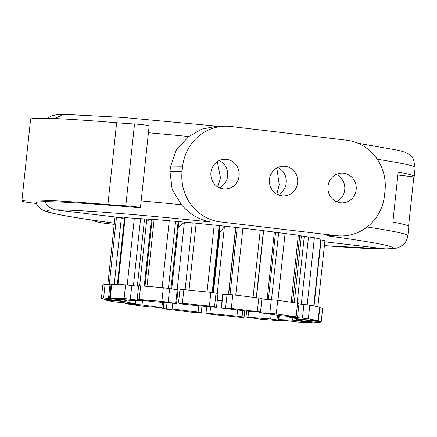 <?xml version="1.0" encoding="UTF-8"?>
<svg xmlns="http://www.w3.org/2000/svg" width="437" height="437" viewBox="0 0 437 437"><rect width="100%" height="100%" fill="white"/><g stroke="black" fill="none" stroke-linecap="round" stroke-linejoin="round"><path stroke-width="0.66" d="M239.11 175.805A14.869 14.175 -90.6 0 1 225.17 189.002A14.869 14.175 -90.6 0 1 210.934 172.462A14.869 14.175 -90.6 0 1 224.875 159.27A14.869 14.175 -90.6 0 1 239.11 175.805M219.172 160.587A14.869 14.175 -90.6 0 1 227.682 175.914A14.869 14.175 -90.6 0 1 219.44 187.795M297.635 182.737A14.869 14.175 -90.6 0 1 283.695 195.934A14.869 14.175 -90.6 0 1 269.46 179.399A14.869 14.175 -90.6 0 1 283.4 166.202A14.869 14.175 -90.6 0 1 297.635 182.737M277.697 167.518A14.869 14.175 -90.6 0 1 286.202 182.852A14.869 14.175 -90.6 0 1 277.965 194.733M356.16 189.674A14.869 14.175 -90.6 0 1 342.22 202.872A14.869 14.175 -90.6 0 1 327.979 186.337A14.869 14.175 -90.6 0 1 341.925 173.139A14.869 14.175 -90.6 0 1 356.16 189.674M336.222 174.456A14.869 14.175 -90.6 0 1 344.727 189.789A14.869 14.175 -90.6 0 1 336.49 201.665M217.855 186.954L220.472 177.799L217.315 161.646M276.845 194.165L279.243 184.731L276.818 167.977M146.532 221.63L149.656 219.254M146.269 306.643L124.993 303.551L142.03 304.884L161.881 307.692L146.269 306.643M178.318 227.109L184.37 222.367L185.217 222.204M114.194 301.847L104.137 299.771L119.804 301.104L125.676 301.825L135.732 303.906L114.194 301.847M114.898 218.21L116.417 217.675L124.452 218.156M101.346 298.722L103.613 297.958L126.293 300.438L124.01 301.213L101.329 298.739L102.799 285.115M111.036 284.809L105.071 284.323L102.804 285.088M117.362 284.503L124.512 217.604L152.114 219.429M110.266 297.892L124.108 298.498L144.341 301L129.865 300.41L109.638 297.908L110.266 297.892L111.725 284.258L111.096 284.274L109.638 297.908M138.573 286.339L125.566 284.864L111.725 284.258M144.975 286.235L152.131 219.248L176.51 221.406M139.195 299.514L161.87 301.372L176.543 303.502L151.847 301.568L137.174 299.438L139.195 299.514L140.648 285.88L138.633 285.803L137.174 299.438M176.543 303.502L178.001 289.862L163.329 287.737L140.648 285.88M185.119 289.764L192.275 222.804L219.571 225.634M182.393 303.273L209.416 306.015L214.556 306.708L216.523 307.44L185.594 304.447L180.454 303.759L178.531 303.049L182.393 303.273L183.851 289.638L179.946 289.387L178.487 303.021M216.523 307.44L217.937 293.773L216.015 293.069L210.874 292.38L183.851 289.638M236.728 227.519L263.435 230.589L256.273 297.57M231.315 308.418L260.496 312.002L250.439 311.57L221.259 307.987L231.315 308.418L232.774 294.784L227.06 294.281L222.717 294.352L221.259 307.987M260.496 312.002L261.954 298.367L232.774 294.784M278.025 232.56A100.641 3.687 6.1 0 0 263.424 230.681L299.76 235.434L292.599 302.409M276.266 313.935L297.542 317.022L280.505 315.694L259.228 312.608L276.266 313.935L277.724 300.301L261.889 298.984M297.542 317.022L299.001 303.387L277.724 300.301M299.733 235.68L314.367 237.755L321.173 239.176L314.034 305.955M308.342 318.731L318.398 320.807L302.732 319.474L296.86 318.748L286.803 316.672L308.342 318.731L309.8 305.092L298.941 303.906M318.398 320.807L319.857 307.173L309.8 305.092M321.086 239.984L324.942 240.563L317.868 306.736M321.19 321.851L318.923 322.621L296.242 320.141L298.526 319.365L321.19 321.851L322.664 308.205L319.797 307.741M312.269 322.686L298.427 322.08L278.194 319.578L292.67 320.163L312.269 322.686M283.34 321.064L260.665 319.201L245.993 317.076L270.689 319.01L284.591 320.96L283.34 321.064M213.414 292.664L219.915 231.872L224.378 226.912L226.825 226.421M240.142 317.306L213.119 314.564L207.979 313.87L206.013 313.138L236.941 316.126L242.082 316.82L244.004 317.524L240.142 317.306M222.023 300.831L217.282 300.35M191.22 312.16L162.04 308.577L172.096 309.008L198.108 312.089L201.064 312.619L191.22 312.16M179.23 296.046L177.362 295.822M324.396 245.649L386.237 248.986L324.811 241.808L386.248 248.986C393.579 248.822 396.02 248.462 398.719 247.402L402.33 245.397C402.985 244.911 406.7 242.48 407.863 235.674L408.835 226.579A187.555 6.872 -173.9 0 0 392.858 222.051L398.2 172.047A187.555 6.872 6.1 0 1 414.178 176.581A187.555 6.872 6.1 0 1 413.828 176.941L397.883 175.051M225.459 126.195A45.743 43.624 -90.6 0 0 182.562 166.803L182.076 171.348A45.743 43.624 -90.6 0 0 220.57 221.941L336.321 235.652A45.743 43.624 -90.6 0 0 341.63 235.942A45.743 43.624 -90.6 0 0 384.527 195.339L385.013 190.789A45.743 43.624 -90.6 0 0 346.519 140.201L230.774 126.484A45.743 43.624 -90.6 0 0 225.459 126.195L216.255 126.288L201.916 129.144L188.735 136.546L176.379 149.809L170.446 166.923L169.96 171.468L172.151 189.358L181.448 204.729C189.691 214.305 199.556 220.073 211.038 222.034A173.828 6.369 6.1 0 0 55.188 209.858L124.463 218.068L55.171 209.858L48.895 207.28L44.64 201.703A185.714 6.806 -173.9 0 0 36.003 202.976C37.484 205.74 38.855 207.526 40.117 208.318L42.192 209.738L47.371 211.885C57.209 214.725 78.709 218.385 111.861 222.865L113.041 223.007A173.828 6.369 6.1 0 1 55.171 209.858M36.238 203.467A20.129 0.737 6.1 0 1 21.85 201.222A187.555 6.872 6.1 0 1 21.85 201.173A187.555 6.872 6.1 0 1 107.895 204.56A59.47 2.18 -173.9 0 0 125.785 205.805A8.008 0.295 6.1 0 1 134.738 206.641A8.008 0.295 6.1 0 1 140.441 207.531A8.008 0.295 6.1 0 1 139.174 207.553A75.481 2.764 6.1 0 1 133.869 207.258A185.714 6.806 -173.9 0 0 44.65 201.703L48.906 207.28L55.188 209.858M218.353 126.266L122.89 117.438L63.797 114.314L54.472 118.547L63.78 114.319M140.441 207.531L149.186 125.714A8.008 0.295 -173.9 0 0 143.483 124.818A8.008 0.295 -173.9 0 0 134.53 123.988A59.47 2.18 -173.9 0 1 116.641 122.742A187.555 6.872 -173.9 0 0 30.595 119.356L21.85 201.173M92.081 220.068A45.743 43.624 89.4 0 0 103.509 223.099L114.226 224.372M218.861 236.772L219.259 236.816A45.743 43.624 89.4 0 0 219.385 236.832L219.259 236.816M413.828 176.941L408.573 226.158M341.63 235.942L326.789 235.751A173.828 6.369 6.1 0 1 384.653 248.899A173.828 6.369 6.1 0 1 324.401 245.632M151.382 219.374L144.243 286.175M126.282 303.147L126.233 303.573M135.628 303.928L135.601 304.201M142.451 300.962L142.03 304.884M162.444 302.437L161.881 307.692M107.103 299.525L107.06 299.924M125.807 300.607L125.676 301.825M135.77 300.672L135.432 303.813M114.904 218.183L107.819 284.476M116.417 217.675L109.261 284.618M121.328 218.047L114.237 284.367M105.071 284.323L103.613 297.958M109.982 284.695L108.523 298.329M122.256 218.145A100.641 3.687 6.1 0 1 124.463 218.079M125.14 217.588L117.985 284.531M134.372 217.992L127.211 284.979M140.599 218.598L133.427 285.678M144.538 218.91L137.349 286.18M125.566 284.864L124.108 298.498M131.794 285.465L130.335 299.105M142.134 300.295L142.096 300.618M141.402 218.702A100.641 3.687 6.1 0 1 152.114 219.412M154.152 219.325L146.985 286.399M169.266 220.565L162.1 287.639M175.581 221.286L168.42 288.283M178.127 221.554L170.954 288.671M163.329 287.737L161.87 301.372M169.638 288.458L168.179 302.093M177.231 289.687L175.772 303.322M176.1 221.368A100.641 3.687 6.1 0 1 192.269 222.865M196.186 223.056L189.013 290.163M214.201 224.88L207.029 291.987M219.341 225.574L212.185 292.517M219.997 225.683L212.846 292.593M210.874 292.38L209.416 306.015M216.015 293.069L214.556 306.708M217.937 293.773L216.479 307.413M219.472 225.623A100.641 3.687 6.1 0 1 236.925 227.54M242.917 228.038L235.751 295.133M260.261 230.091L253.089 297.193M237.209 227.535L230.053 294.494M235.843 227.426L228.688 294.374M258.786 297.865L257.327 311.499M222.93 294.325L221.472 307.959M227.06 294.281L225.601 307.921M285.099 233.282L277.932 300.328M298.329 235.161L291.168 302.202M278.669 232.604L271.503 299.635M275.561 232.244L268.384 299.421M297.57 303.114L296.117 316.749M261.927 298.99L260.468 312.624M271.29 299.618L269.837 313.258M299.733 235.658A100.641 3.687 6.1 0 1 307.621 236.952M314.367 237.755L307.211 304.72M320.873 239.083L313.733 305.895M308.489 237.034L301.322 304.13M304.267 236.406L297.149 303.054M319.556 307.08L318.098 320.714M303.923 304.371L302.47 318.005M296.417 318.66L296.259 320.13M298.564 319.01L298.526 319.365M317.082 320.785L317.038 321.228M279.259 315.519L278.822 319.562M292.905 317.945L292.67 320.163M310.696 321.883L310.658 322.282M263.637 230.714L256.486 297.592M248.631 311.357L248.008 317.153M271.186 314.372L270.689 319.01M277.479 315.268L276.998 319.731M284.64 320.501L284.591 320.96M224.378 226.912L217.26 293.527M210.601 306.987L209.918 313.389M237.591 310.046L236.941 316.126M242.743 310.658L242.082 316.82M244.715 310.893L244.004 317.524M219.784 233.074A100.641 3.687 6.1 0 1 219.259 233.019M184.37 222.367L177.176 289.676M162.313 307.97L162.253 308.549M166.994 302.808L166.382 308.506M172.708 303.278L172.096 309.008M198.78 305.785L198.108 312.089M116.641 122.742L107.895 204.56M134.53 123.988L125.785 205.805M113.041 223.007L103.509 223.099M141.146 200.938A187.555 6.872 6.1 0 1 181.448 204.729M148.433 132.755A187.555 6.872 6.1 0 1 188.735 136.546M336.321 235.652L326.789 235.751M220.57 221.941L211.038 222.034M377.257 159.243A187.555 6.872 6.1 0 1 415.15 167.491L413.473 159.215L411.807 156.823L408.704 154.097L405.023 152.229L399.15 150.454L357.952 143.232M367.14 226.989A187.555 6.872 6.1 0 1 407.863 235.674M182.076 171.348L169.96 171.468M182.562 166.803L170.446 166.923M125.048 303.032L124.993 303.551M163.886 302.551L163.307 307.97M104.197 299.198L104.137 299.771M136.076 300.683L135.732 303.906M114.887 218.194L107.802 284.476M126.326 300.115L126.293 300.438M102.788 285.099L101.329 298.739M146.805 219.057L139.671 285.809M144.374 300.661L144.341 301M178.902 221.625L171.725 288.797M176.308 221.395L192.504 222.892M220.046 225.689L212.89 292.599M219.521 225.634L236.821 227.535M235.636 227.398L228.48 294.358M274.338 232.085L267.149 299.34M259.288 312.04L259.228 312.608M301.383 235.936L294.254 302.639M286.83 316.366L286.803 316.672M296.401 318.655L296.242 320.141M278.637 315.432L278.194 319.578M312.952 322.135L312.897 322.664M246.632 311.117L245.993 317.076M285.416 320.6L285.361 321.135M206.712 306.594L206.013 313.138M244.758 310.898L244.048 317.557M162.105 307.954L162.04 308.577M201.97 306.108L201.277 312.592M47.196 118.301L52.254 115.565L57.771 114.56L63.78 114.314M414.178 176.581L415.15 167.491"/></g></svg>
